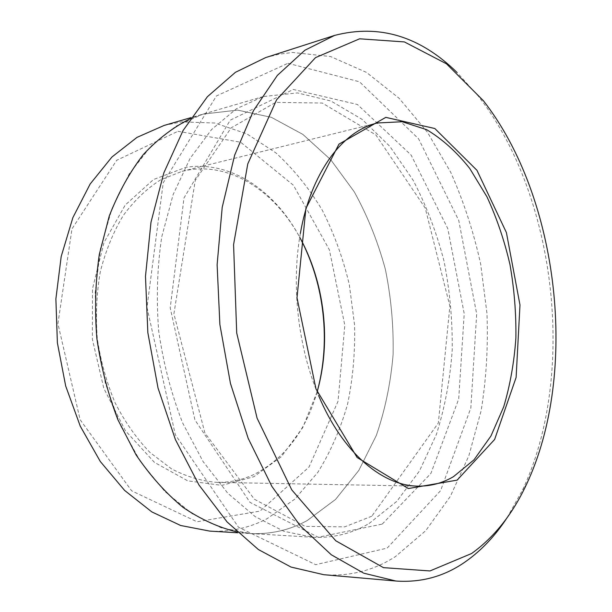 <?xml version="1.0" encoding="UTF-8"?>
<svg xmlns="http://www.w3.org/2000/svg" width="612" height="612" viewBox="0 0 612 612"><rect width="100%" height="100%" fill="white"/><g stroke="black" fill="none" stroke-linecap="round" stroke-linejoin="round"><path stroke-width="0.46" stroke-dasharray="3.06 2.29" d="M287.954 63.296L359.489 81.771L418.623 138.855L458.748 220.45L476.672 313.956L470.835 407.974L440.609 490.648L387.159 548.107L315.7 564.685L238.489 527.23L175.315 434.711L146.979 307.392L163.236 182.736L216.418 95.962L287.954 63.296M307.193 520.56L335.544 499.43L358.785 470.46L376.311 435.492C385.124 409.833 390.724 382.829 393.111 354.47C393.677 325.821 391.083 297.409 385.338 269.242C377.864 241.633 367.491 215.814 354.233 191.785L330.778 159.786L302.863 134.41L271.368 117.32L237.532 110.106L202.977 114.13L175.942 126.171L150.927 146.23L129.193 173.984L111.981 208.646L100.376 248.87L95.197 292.842L96.864 338.405L105.356 383.196L120.174 424.919L140.423 461.563L164.903 491.535L192.26 513.766L221.108 527.766L250.14 533.511C270.596 534.498 289.614 530.183 307.193 520.56M236.89 531.897L250.14 533.519C270.596 534.506 289.614 530.191 307.201 520.567L335.544 499.438L358.785 470.467L376.311 435.499C385.124 409.833 390.724 382.829 393.111 354.47C393.677 325.821 391.091 297.409 385.346 269.234C377.864 241.625 367.498 215.807 354.233 191.778L330.786 159.778L302.863 134.403L271.368 117.313L237.532 110.099L202.977 114.123L190.416 118.644M164.115 125.445L181.58 121.88L214.888 123.035L246.789 133.814L275.974 152.939C293.791 169.294 309.297 188.519 322.501 210.62C334.221 233.922 343.171 258.662 349.353 284.84L354.539 324.781C355.266 351.732 352.971 378.055 347.654 403.775C340.632 428.744 330.679 451.618 317.812 472.395L294.8 499.124L267.107 518.685C249.367 527.965 230.242 532.103 209.732 531.101M317.115 391.879L302.787 427.536L281.367 456.667L253.85 476.717L221.881 485.377L187.769 480.864L154.476 462.404L125.376 430.71L103.788 388.253L92.358 339.201L92.473 288.826L103.971 242.559L125.208 205.074L153.505 179.53L185.734 167.39C230.51 160.076 274.956 190.699 299.735 237.341M177.939 131.305L240.661 142.229L293.454 185.283L329.394 249.857L344.808 325.293L338.038 401.25L309.029 467.04L260.001 511.097L197.033 521.768L131.672 490.855L80.118 419.679L57.918 323.672L71.979 228.896L116.678 160.306L177.939 131.305M265.616 57.612L279.087 54.177L292.628 52.479L330.579 56.541L366.519 72.43L399.085 98.241L427.344 132.077L450.631 172.125C463.621 201.287 473.642 232.009 480.703 264.285L486.968 313.421C488.246 346.507 486.303 378.927 481.131 410.675L468.846 455.825L450.302 496.462L425.7 530.719L395.459 556.553C373.84 570.506 349.942 576.55 323.763 574.699M507.088 517.721L522.602 489.906C576.741 374.896 556.652 196.238 478.316 96.122L457.011 72.453M369.143 523.474L396.89 501.266L419.488 470.942L436.402 434.413C444.832 407.646 450.111 379.486 452.23 349.942C452.566 320.084 449.828 290.463 444.006 261.064C436.501 232.231 426.166 205.211 413.001 180.005L389.783 146.306L362.159 119.401L331.008 101.041L297.524 92.925L263.29 96.551L236.484 108.745L211.675 129.43L190.133 158.332L173.12 194.624L161.729 236.921C157.154 267.513 156.152 299.023 158.745 331.444C163.419 363.627 171.391 394.128 182.644 422.946L203.146 461.655L227.802 493.264L255.227 516.65L284.006 531.308L312.854 537.252C333.119 538.208 351.877 533.618 369.143 523.474M317.131 391.909C305.763 431.047 284.81 458.526 254.248 474.354C242.551 479.869 230.15 482.547 217.061 482.386C201.715 481.2 186.492 476.664 171.383 468.777L149.932 452.413C136.568 438.521 124.97 422.012 115.133 402.872C106.603 382.569 100.651 361.057 97.277 338.36C95.518 315.471 96.551 293.179 100.36 271.483C105.7 250.645 113.342 231.963 123.287 215.455C134.311 200.537 146.712 188.687 160.497 179.913L182.078 171.314L188.55 169.991C231.986 162.769 275.278 192.13 299.742 237.311M300.354 233.478C291.044 284.932 298.067 347.409 318.577 395.513M382.248 524.086L430.863 473.481L458.694 399.085L464.217 313.711L447.823 228.704L411.111 155.05L357.431 104.491L293.309 89.474L230.188 120.197L184.005 197.944L170.205 307.851L194.899 419.909L250.017 502.376L318.194 537.237L382.248 524.086M263.29 96.551L191.135 117.58M312.854 537.252L237.823 532.777M377.397 122.981L182.078 171.314M418.233 486.135L217.061 482.386M371.798 516.214L344.755 526.84L305.159 526.389L254.363 499.224L204.898 432.959L173.892 313.864L195.266 180.372L231.214 127.831L275.706 102.372L322.264 103.038L375.845 134.9L425.233 208.065L449.866 306.122L438.345 423.007L371.798 516.214M483.35 100.666L478.316 96.122M526.504 484.36L522.602 489.906"/><path stroke-width="0.92" d="M457.133 480.129L494.626 439.477L516.123 377.405L519.978 304.983L506.407 232.575L476.947 170.304L434.826 128.52L385.805 117.366L338.956 144.141L305.893 208.47L297.004 297.807L315.983 388.957L357.125 457.501L408.334 488.544L457.133 480.129M471.569 553.523C494.282 537.221 512.588 514.164 526.504 484.36C579.036 372.746 559.36 197.821 483.35 100.666L446.454 63.801L404.402 41.922L359.611 38.808L315.517 57.62L276.578 99.81L247.768 163.917L233.577 244.639L236.714 333.035L257.094 418.203L291.756 489.868L335.736 540.756L383.456 567.645L429.968 570.95L471.569 553.523M190.416 118.644C173.601 126.982 157.919 138.924 143.384 154.484C129.805 172.041 118.414 192.589 109.219 216.151L99.312 254.447C95.373 281.788 94.554 309.771 96.857 338.405C100.972 366.833 107.987 393.937 117.894 419.717L136.063 454.861C150.261 475.784 165.929 493.295 183.072 507.394C200.698 519.336 218.637 527.506 236.89 531.897M237.823 532.777L209.732 531.101L180.655 525.494L151.852 511.923L124.611 490.426L100.307 461.509L80.271 426.189L65.675 385.988L57.383 342.842L55.883 298.931L61.192 256.497L72.882 217.604L90.155 184.013L111.942 157.001L137.011 137.371L164.115 125.445L191.135 117.58M299.735 237.341C308.846 254.355 315.478 272.7 319.625 292.383C322.486 306.038 324.031 319.847 324.284 333.8C324.612 353.904 322.226 373.266 317.115 391.879M395.895 581.025L323.763 574.699L291.052 567.072L258.348 549.522L227.106 521.967L198.931 484.926L175.422 439.638L158.026 388.039L147.844 332.668L145.48 276.417L150.98 222.248L163.84 172.875L183.08 130.501L207.422 96.688L235.413 72.315L265.616 57.612L334.542 35.427L304.883 50.238L277.381 75.368L253.49 110.627L234.656 155.165L222.21 207.338L217.115 264.782L219.884 324.567L230.464 383.479L248.189 438.36L271.919 486.464L300.163 525.7L331.291 554.778L363.689 573.169L395.895 581.025C421.584 582.792 444.886 576.274 465.801 561.472C481.575 550.287 495.338 535.699 507.088 517.721M457.011 72.453C419.977 36.192 379.157 23.853 334.542 35.427M318.577 395.513C342.445 452.75 382.607 486.096 418.233 486.135C430.779 486.257 442.53 483.098 453.484 476.656L474.032 459.788L490.923 436.042L503.691 406.873C510.11 385.269 514.172 362.335 515.878 338.084C516.23 313.489 514.264 288.979 509.972 264.545C504.41 240.539 496.745 217.979 486.984 196.865L469.794 168.53C456.697 152.021 442.315 139.062 426.641 129.66L402.245 121.742L377.397 122.981C342.666 130.93 310.911 172.362 300.354 233.478M299.742 237.311C309.045 254.363 315.792 272.822 319.977 292.681C322.784 306.122 324.314 319.701 324.559 333.425C324.888 353.721 322.409 373.213 317.131 391.909"/></g></svg>
